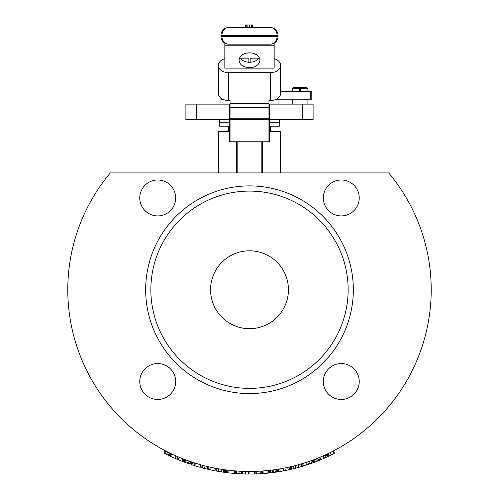 <?xml version="1.0" encoding="UTF-8"?>
<svg xmlns="http://www.w3.org/2000/svg" width="499" height="499" viewBox="0 0 499 499"><rect width="100%" height="100%" fill="white"/><g stroke="black" fill="none" stroke-linecap="round" stroke-linejoin="round"><path stroke-width="0.75" d="M300.772 88.554L307.908 88.554L306.611 87.25L300.772 87.25L300.772 91.149L299.475 91.149L299.475 87.25L293.63 87.25L292.333 88.554L299.475 88.554M249.5 52.844A10.385 7.429 0 0 1 259.885 60.279A10.385 7.429 0 0 1 249.5 67.708A10.385 7.429 0 0 1 239.115 60.279A10.385 7.429 0 0 1 249.5 52.844M239.838 57.553A10.385 7.429 180 0 0 249.5 62.269A10.385 7.429 180 0 0 259.162 57.553M276.303 99.195L278.055 99.195L278.055 98.091M220.945 98.091L220.945 99.195L222.697 99.195M280.65 91.404L311.8 91.404L311.8 99.195L278.055 99.195L278.055 104.129M274.163 43.114L274.163 68.145L224.837 68.145L224.837 43.114M279.353 119.704L279.353 122.299L269.616 122.299L279.353 122.299L279.353 126.191L269.616 126.191M229.384 126.191L219.647 126.191L219.647 122.299L229.384 122.299L219.647 122.299L219.647 119.704M280.65 65.425L280.65 93.294A10.385 7.254 180 0 1 270.265 100.542L268.967 100.542L268.967 118.232L230.033 118.232L230.033 100.542L228.735 100.542A10.385 7.254 180 0 1 218.35 93.294L218.35 65.425A10.385 7.254 0 0 0 228.735 72.679L270.265 72.679A10.385 7.254 0 0 0 280.65 65.425A10.385 7.254 0 0 0 274.163 58.701M268.967 118.169L230.033 118.169M248.851 62.25L248.851 58.171L240.225 58.171M258.775 58.171L250.149 58.171L250.149 62.25M224.837 58.701A10.385 7.254 0 0 0 218.35 65.425M228.735 44.161A7.791 6.811 -90 0 1 221.918 36.371L220.945 36.371A7.791 7.791 0 0 0 228.735 44.161L270.265 44.161A7.791 7.791 0 0 0 278.055 36.371L278.055 35.335A7.791 7.791 0 0 0 270.265 27.545A7.791 6.811 90 0 1 277.082 35.335L278.055 35.335M278.055 36.371L277.082 36.371A7.791 6.811 90 0 1 270.265 44.161M220.945 35.335L221.918 35.335A7.791 6.811 -90 0 1 228.735 27.545A7.791 7.791 0 0 0 220.945 35.335L220.945 36.371M270.265 27.545L228.735 27.545M251.44 27.545L251.44 24.95L252.369 24.95L252.369 27.545L252.575 24.95L252.575 27.545M252.5 27.545L252.5 24.95M252.276 27.545L252.276 24.95M245.62 27.545L245.62 24.95L249.899 24.95L249.899 27.545M249.45 24.95L251.615 24.95M280.65 172.922L280.65 131.387L269.616 131.387M229.384 131.387L218.35 131.387L218.35 172.922M268.967 104.129L269.616 104.129L269.616 119.704L229.384 119.704L229.384 104.129L230.033 104.129M269.616 104.129L313.104 104.129L313.104 119.704L269.616 119.704L269.616 141.766L229.384 141.766L229.384 119.704L185.896 119.704L185.896 104.129L229.384 104.129M262.48 172.922L262.48 141.766M236.52 172.922L236.52 141.766M388.69 172.922L110.31 172.922A181.717 181.717 0 0 0 124.794 421.911A181.717 181.717 0 0 0 374.206 421.911A181.717 181.717 0 0 0 388.69 172.922M165.662 453.878L165.35 453.722M165.044 453.56L166.423 454.265M164.82 453.448L163.928 452.986L165.138 450.684L168.568 452.437M166.236 451.252L166.785 451.539M164.121 453.086L164.957 453.516M165.811 453.953L167.221 454.664M166.94 451.62L165.88 451.071L164.701 453.385L168.363 455.231M168.35 455.225L169.498 452.892L170.396 453.335L169.267 455.668L170.103 456.074L169.348 455.712M170.228 453.254L171.226 453.728L170.103 456.074L168.456 455.275M166.809 451.551L168.6 452.456M165.893 451.077L166.604 451.445M176.39 456.098L177.906 456.76L176.883 459.142A184.312 184.312 0 0 0 178.149 459.679L181.923 461.213A184.312 184.312 0 0 0 182.99 461.631L184.381 462.161L183.944 461.999L184.867 459.573L185.297 459.735L184.075 459.267M183.925 459.211L182.99 461.631M182.877 458.799L181.923 461.213M179.153 457.284L178.149 459.679M186.982 460.365L187.356 460.496M187.518 460.558L188.079 460.758M185.104 462.436L187.418 463.278A184.312 184.312 0 0 0 189.558 464.033L190.4 461.575M184.299 462.13L185.148 459.679M189.258 461.176L188.397 463.627L188.853 463.789M184.998 459.623L186.676 460.253M186.944 460.346L188.291 460.839L187.418 463.278M204.727 468.53L203.536 468.23M203.23 468.149L202.737 468.018M202.145 467.862L206.954 469.072L207.553 466.546L206.636 466.328M202.494 467.956L202.02 467.831M201.827 467.781L203.349 468.181M205.75 468.786L206.636 468.998M204.715 465.848L204.334 465.754M205.75 466.11L205.17 465.966M204.584 465.817L204.952 465.91M203.885 465.636L203.399 465.511L203.885 465.636M193.768 462.698L195.508 463.247L194.735 465.729A184.312 184.312 0 0 0 200.186 467.332L200.879 464.831L203.779 465.611M202.357 465.236L201.527 467.7M202.376 465.236L203.081 465.424M229.708 472.983L232.023 473.22M232.347 473.252L231.985 473.214M229.166 472.927L230.095 473.027M231.736 473.189L230.064 473.021M230.719 473.089L232.222 473.239M229.078 470.301L228.785 472.884A184.312 184.312 0 0 0 235.222 473.495L235.422 470.906M232.235 470.632L233.52 470.75M234.655 470.85L234.443 473.432M249.943 471.455L249.949 474.05A184.312 184.312 0 0 0 254.446 473.981L254.378 471.387L254.914 471.374M264.289 473.457A184.312 184.312 0 0 0 268.481 473.071A184.312 184.312 0 0 0 269.023 473.015L268.98 470.407L269.26 472.99A184.312 184.312 0 0 0 269.641 472.946L269.354 470.364M263.01 470.95L263.204 473.539L267.177 473.202L266.928 470.619M268.219 470.488L268.481 473.071M273.121 469.915L273.458 472.484A184.312 184.312 0 0 0 275.329 472.229A184.312 184.312 0 0 0 276.483 472.066L276.028 472.129M275.747 472.173L274.188 472.391M276.103 469.497L276.483 472.066A184.312 184.312 0 0 0 277.263 471.948L276.87 469.384L277.369 469.303L277.768 471.867A184.312 184.312 0 0 0 277.893 471.848L283.65 470.856A184.312 184.312 0 0 0 283.812 470.831A184.312 184.312 0 0 0 285.372 470.526L288.229 469.933A184.312 184.312 0 0 0 289.595 469.634A184.312 184.312 0 0 0 290.792 469.366L290.212 466.833M272.672 469.971L273.003 472.547A184.312 184.312 0 0 0 273.059 472.541L275.124 472.26M273.677 469.84L272.728 469.964L273.059 472.541L274.026 472.41M274.968 469.659L275.329 472.229M279.284 471.63L280.307 471.455M280.569 471.412L280.001 471.511M279.671 471.567L279.359 471.617M278.529 471.748L277.768 471.867L278.529 471.748M282.858 471.006L282.415 471.087M277.893 471.848L277.494 469.285L279.072 469.035M279.191 469.01L282.085 468.511M277.494 469.285L278.523 469.122L278.935 471.686M281.305 468.648L279.808 468.91M282.49 468.436L283.17 468.305L283.65 470.856M283.17 468.305L282.521 468.43M286.975 470.201L286.407 470.32M285.883 467.775L286.501 467.65M288.41 469.896L287.667 470.058M287.511 470.089L285.771 470.445M286.177 470.364L285.54 470.495M283.326 468.28L283.812 470.831M289.033 467.101L289.595 469.634M287.68 467.401L288.229 469.933M284.867 467.981L285.372 470.526M298.633 464.688L297.566 464.981M296.013 468.087L301.072 466.69M295.202 465.617L295.838 465.448L295.233 465.604L295.882 468.118L295.09 468.324L295.701 468.168M296.375 465.305L300.149 464.251M300.498 464.151L301.097 463.976L301.833 466.465M299.388 464.475L299.961 464.307M313.166 459.935L314.077 462.367A184.312 184.312 0 0 0 314.133 462.348L316.416 461.475A184.312 184.312 0 0 0 317.501 461.051L318.593 460.608A184.312 184.312 0 0 0 318.711 460.565L324.088 458.282L323.04 455.911L322.429 456.18M316.541 458.637L317.501 461.051M313.353 462.635L314.382 462.255L313.222 459.916L315.474 459.055L316.416 461.475M320.009 460.028L319.647 460.184L320.009 460.028M321.219 459.523L320.689 459.747M319.304 460.321L318.593 460.608L319.304 460.321M323.346 458.612L322.947 458.787M318.711 460.565L317.738 458.157L319.217 457.552M319.323 457.502L322.036 456.348M317.738 458.157L318.699 457.764L319.684 460.165M321.974 456.379L321.549 456.56M321.306 456.666L319.903 457.265L320.894 459.66M317.62 458.201L318.593 460.608M322.398 456.192L323.04 455.911M330.02 455.531L333.987 453.547L332.802 451.239L332.215 451.539M328.673 456.18L328.373 456.323L327.413 453.903M332.789 454.159L331.716 454.695M328.941 456.055L329.483 455.793M333.931 453.579L333.351 453.872M333.001 454.053L331.61 454.751M331.367 454.87L330.544 455.275M329.883 455.599L329.527 455.768M327.263 453.978L328.816 453.229M329.028 453.129L331.467 451.919M330.219 452.543L331.405 451.951M329.627 452.836L329.995 452.649M328.361 453.448L330.045 452.63M329.384 452.955L330.825 452.244M332.883 454.109L333.444 453.828L332.883 454.109M329.197 453.048L329.764 452.768M329.215 455.924L330.849 455.125M332.421 451.433L333.357 450.946L334.555 453.254M330.326 452.493L330.843 452.231M331.729 451.788L332.658 451.308M333.357 450.946L332.602 451.339M311.326 463.371L312.692 462.879M312.318 463.016L313.185 462.698M312.599 462.91L312.156 463.072M311.657 463.253L311.214 463.409M311.463 463.322L312.05 463.116M312.617 462.91L313.222 462.685M314.382 462.255L313.628 462.536M312.455 460.203L313.466 459.822L312.723 460.103L313.472 462.592M293.805 468.648L294.903 468.374M290.886 466.677L291.478 469.203A184.312 184.312 0 0 0 291.566 469.185L292.021 469.079M292.639 468.929L293.069 468.829M296.125 468.056L296.456 467.968M291.566 469.185L290.973 466.659L291.728 469.147L296.743 467.894M295.052 465.654L296.075 465.386M291.422 466.553L291.803 466.459M292.283 466.347L294.36 465.829M291.135 466.621L292.002 466.415M265.05 473.395L268.368 473.083M268.712 473.046L269.26 472.99M263.983 473.482L265.044 473.395M266.26 473.289L267.302 473.189M268.98 470.407L268.512 470.457L268.98 470.407M247.504 474.038A184.312 184.312 0 0 0 247.86 474.044M242.62 471.324L243.169 471.343L242.62 471.324L242.52 473.919L248.415 474.05A184.312 184.312 0 0 0 248.471 474.05L248.483 471.449M244.622 471.387L245.52 471.412L245.464 474.006L245.876 474.013M224.238 472.31L225.423 472.472L225.766 469.896L224.594 469.74L224.238 472.31L222.679 472.091M221.943 471.979L222.398 472.048M224.4 472.335L223.303 472.179M218.044 471.349L221.282 471.879A184.312 184.312 0 0 0 223.377 472.191L223.745 469.621L224.594 469.74M224.756 469.765L223.427 469.578M215.942 470.969L216.254 471.025M216.672 471.106L216.167 471.012M215.574 470.9L217.926 471.324M221.282 471.879L221.681 469.31L220.184 469.072M220.009 469.048L220.876 469.185L220.009 469.048M221.063 469.216L220.315 469.097L221.063 469.216M212.175 470.233L213.778 470.557A184.312 184.312 0 0 0 214.901 470.775L215.387 468.224L215.917 468.324M216.304 468.399L216.678 468.467L216.21 471.019M212.025 470.201L211.457 470.083L212.025 470.201M212.555 467.657L211.944 467.532M211.414 470.07L211.046 469.996M212.58 470.314L211.526 470.095M209.96 469.759L211.108 470.008M211.327 470.052L212.256 470.245M208.233 466.708L207.646 469.235A184.312 184.312 0 0 0 208.445 469.422A184.312 184.312 0 0 0 209.786 469.721L213.778 470.557L214.283 468.012M197.616 466.596L200.005 467.282M201.989 467.819L202.557 467.975L201.989 467.819M198.047 466.721L197.211 466.478M199.307 467.083L198.14 466.752M182.048 461.263L182.952 461.619M178.867 459.978L179.69 460.321A184.312 184.312 0 0 0 179.727 460.334M175.461 458.525L175.891 458.712M176.135 458.818L177.482 459.398M179.16 460.103L178.467 459.816M175.124 458.375L178.255 459.722M177.563 459.429L175.523 458.556M171.662 453.94L170.552 456.286A184.312 184.312 0 0 0 170.658 456.336A184.312 184.312 0 0 0 174.75 458.213L176.047 455.949M168.587 455.338L169.092 455.587M164.558 453.31L165.138 453.61M165.493 453.791L166.61 454.364M168.955 455.518L167.932 455.019M167.265 454.689L167.751 454.932M168.001 455.051L168.369 455.231M170.571 453.416L171.07 453.66M170.901 453.579L169.779 455.918M171.924 456.928L174.457 458.082M171.257 456.622L171.681 456.816M173.515 457.658L172.511 457.203M187.399 463.272L188.285 463.59M188.491 463.658L189.957 464.17L190.793 461.712L190.088 461.469L190.793 461.712M185.447 462.561L185.984 462.76M188.16 463.546L188.566 463.69M185.341 462.523L184.973 462.386M184.767 462.311L185.946 462.748M187.605 460.589L188.229 460.814M185.678 459.878L186.246 460.09L185.678 459.878M194.136 465.542L195.047 465.823M196.07 466.135L195.745 466.041M192.19 464.912L194.099 465.53L192.19 464.912M191.048 464.538L191.872 462.074L192.714 462.355L191.903 464.819L191.048 464.538L195.09 465.835M193.001 462.448L193.375 462.567M193.606 462.642L194.872 463.047M192.714 462.355L193.518 462.617M226.471 469.989L226.141 472.565A184.312 184.312 0 0 0 227.613 472.746L227.918 470.17M236.47 473.588L241.416 473.875A184.312 184.312 0 0 0 242.121 473.9L242.227 471.312M254.571 471.387L254.241 471.393L254.571 471.387M250.922 474.044L252.918 474.019M250.916 474.044L255.089 473.963M250.005 474.05L250.567 474.05M255.263 471.362L255.806 471.343L255.9 473.938M259.393 473.788L260.509 473.719M257.004 473.9A184.312 184.312 0 0 0 257.091 473.894L257.559 473.875M258.239 473.844L258.669 473.825M261.613 471.05L262.412 470.994L261.782 471.037L262.412 470.994L262.593 473.582L262.075 473.62M262.593 473.582L261.782 473.638M261.763 473.645L260.777 473.707M260.846 473.701L262.418 473.595L262.237 471.006L261.426 471.062L261.595 473.651A184.312 184.312 0 0 0 262.137 473.62L261.956 471.025M258.476 473.832L260.621 473.713M257.259 473.888L258.158 473.844M279.315 471.624L277.126 471.967M276.87 469.384L277.369 469.303M300.853 466.752L301.371 466.602M301.789 466.478L303.348 466.01M298.627 467.382L299.101 467.251M300.679 466.802L301.415 466.59M302.587 463.527L302.138 463.665L302.587 463.527M300.641 464.107L301.053 463.989M301.097 463.976L301.633 463.814L302.375 466.303L307.172 464.794M297.778 464.925L298.096 464.837M324.069 458.294L324.893 457.926M323.383 455.755L324.437 458.132A184.312 184.312 0 0 0 326.159 457.352A184.312 184.312 0 0 0 327.219 456.866L326.795 457.059M326.546 457.171L325.105 457.833M326.121 454.508L327.219 456.866A184.312 184.312 0 0 0 327.924 456.535L326.82 454.184M324.955 457.895L325.966 457.44M325.08 454.994L326.159 457.352M323.015 455.918L323.895 455.531M311.27 463.39L310.79 463.565M310.459 463.677L309.711 463.939M310.409 460.945L310.771 460.814M307.665 461.893L308.501 464.351L309.212 464.107L308.501 464.351A184.312 184.312 0 0 0 309.598 463.976L310.047 463.821M309.193 461.369L308.756 461.525L309.205 461.369L308.756 461.525L309.598 463.976L310.397 463.702L311.719 463.228L310.846 460.789L311.538 460.54M311.831 460.434L312.206 460.29L313.116 462.723M312.224 460.29L311.688 460.483M310.054 461.07L308.756 461.525L309.542 461.251L310.397 463.702M302.949 463.415L301.633 463.814L302.488 463.559L303.511 465.96M302.444 466.284L303.199 466.054M306.561 464.999L305.744 462.529L306.586 462.255L307.403 464.719M302.488 463.559L304.671 462.879M302.444 463.571L301.695 463.796M303.136 463.359L303.554 463.228L304.328 465.704M306.586 462.255L304.926 462.798M270.514 470.233L270.814 472.815A184.312 184.312 0 0 0 272.286 472.634L271.961 470.058M257.39 473.882A184.312 184.312 0 0 0 261.595 473.651M256.199 471.33L256.299 473.925L260.278 473.732L260.129 471.143M243.855 471.368L246.431 471.43M245.464 474.006L243.331 473.95M247.884 471.449L248.427 471.449L248.415 474.05L247.754 474.044M245.52 471.412L247.535 471.443M239.127 473.757L237.911 473.688M238.223 471.106L239.052 471.156L239.015 473.751M236.825 473.613L236.339 473.582M236.008 473.557L237.705 473.676M240.181 473.813L241.092 473.857M238.628 471.131L239.676 471.187M238.478 471.118L238.853 471.143M237.755 471.075L237.256 471.044L237.755 471.075M240.593 471.237L241.535 471.281L241.416 473.875M235.827 473.545L236.021 470.956L237.643 471.068M236.021 470.956L236.925 471.019M219.697 471.624L219.254 471.549M219.273 468.923L219.679 468.991M220.452 469.116L221.643 469.31M217.04 468.53L218.412 468.773M219.785 469.01L218.506 468.792L218.063 471.349M216.678 468.467L217.053 468.536M209.025 466.889L208.445 469.422M210.347 467.189L209.786 469.721M198.159 466.752L199.07 467.02M195.097 465.841L195.633 466.004M196.3 466.203L196.737 466.334L196.3 466.203M199.781 464.519L198.59 464.176M171.768 453.99L170.658 456.336M210.559 289.738A38.941 38.941 0 0 1 249.5 250.797A38.941 38.941 0 0 1 288.441 289.738A38.941 38.941 0 0 1 249.5 328.679A38.941 38.941 0 0 1 210.559 289.738M359.236 381.517A17.958 17.958 0 0 1 332.303 397.073A17.958 17.958 0 0 1 332.303 365.967A17.958 17.958 0 0 1 359.236 381.517M175.679 197.96A17.958 17.958 0 0 1 148.739 213.51A17.958 17.958 0 0 1 148.739 182.403A17.958 17.958 0 0 1 175.679 197.96M359.236 197.96A17.958 17.958 0 0 1 332.303 213.51A17.958 17.958 0 0 1 332.303 182.403A17.958 17.958 0 0 1 359.236 197.96M175.679 381.517A17.958 17.958 0 0 1 148.739 397.073A17.958 17.958 0 0 1 148.739 365.967A17.958 17.958 0 0 1 175.679 381.517M348.146 289.738A98.646 98.646 0 0 1 200.174 375.167A98.646 98.646 0 0 1 200.174 204.309A98.646 98.646 0 0 1 348.146 289.738M353.336 289.738A103.836 103.836 0 0 1 197.579 379.664A103.836 103.836 0 0 1 197.579 199.812A103.836 103.836 0 0 1 353.336 289.738M224.837 45.228L274.163 45.228M310.503 99.195L310.503 91.404M268.967 107.341L230.033 107.341M268.967 103.649L230.033 103.649M228.735 72.679L228.735 100.542M270.265 72.679L270.265 100.542M221.918 36.371L221.918 35.335L277.082 35.335L277.082 36.371L221.918 36.371M246.232 27.545L246.232 24.95M247.86 27.545L247.86 24.95M249.519 27.545L249.519 24.95M302.718 104.129L302.718 119.704M196.282 104.129L196.282 119.704M230.039 119.704L230.039 141.766M268.961 119.704L268.961 141.766M261.183 172.922L261.183 141.766M237.817 172.922L237.817 141.766M167.701 452.007L166.535 454.321M185.74 459.903L184.83 462.336M205.145 465.96L204.509 468.474M202.981 465.399L202.313 467.906M279.789 468.91L280.226 471.474M298.165 464.819L298.864 467.32M313.802 459.698L314.719 462.124M330.138 452.581L331.292 454.907M328.005 453.622L329.128 455.961M293.437 466.066L294.067 468.58M194.897 463.06L194.117 465.536M236.819 471.012L236.638 473.601M307.908 104.129L307.908 99.195M307.908 91.404L307.908 88.554M292.333 104.129L292.333 99.195M292.333 91.404L292.333 88.554M270.265 131.387L270.265 126.191M228.735 131.387L228.735 126.191M220.945 99.195L220.945 104.129"/></g></svg>
